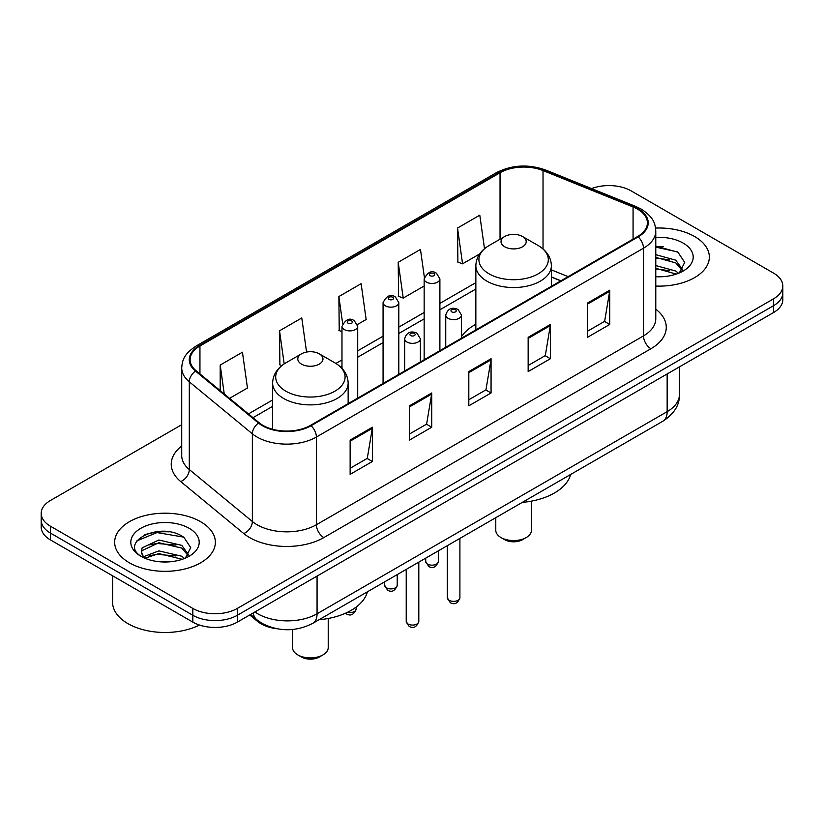 <?xml version="1.0" encoding="UTF-8"?>
<svg xmlns="http://www.w3.org/2000/svg" width="824" height="824" viewBox="0 0 824 824"><rect width="100%" height="100%" fill="white"/><g stroke="black" fill="none" stroke-linecap="round" stroke-linejoin="round"><path stroke-width="1.24" d="M475.85 324.285A55.589 32.095 0 0 0 461.481 336.707M560.773 280.871L551.38 277.08M277.08 628.784A31.466 18.169 180 0 1 257.552 621.399L249.734 614.962M169.208 531.861A41.962 24.226 0 0 0 144.653 534.786M663.186 246.664A41.962 24.226 0 0 0 655.78 246.613M181.723 424.7L50.419 500.508A31.466 18.169 0 0 0 41.2 513.352L41.2 527.061A31.466 18.169 0 0 0 50.419 539.905L192.826 622.12A31.466 18.169 0 0 0 237.333 622.12L773.582 312.523A31.466 18.169 0 0 0 782.8 299.668L782.8 292.819A31.466 18.169 0 0 1 773.582 305.663A31.466 18.169 0 0 0 782.8 292.819L782.8 285.969A31.466 18.169 0 0 0 773.582 273.125L631.174 190.9A31.466 18.169 0 0 0 591.591 188.583M41.2 513.352A31.466 18.169 0 0 0 50.419 526.196L192.826 608.421A31.466 18.169 0 0 0 237.333 608.421L237.333 615.271L773.582 305.663L237.333 615.271A31.466 18.169 0 0 1 192.826 615.271A31.466 18.169 0 0 0 237.333 615.271L237.333 622.12M50.419 526.196L50.419 533.056L192.826 615.271L50.419 533.056A31.466 18.169 0 0 1 41.2 520.202A31.466 18.169 0 0 0 50.419 533.056L50.419 539.905M694.591 236.509A50.346 29.067 0 0 0 655.564 228.063A50.346 29.067 0 0 1 694.591 236.509A50.346 29.067 0 0 1 709.34 257.067A50.346 29.067 0 0 0 694.591 236.509M200.613 521.705A50.346 29.067 0 0 0 145.745 515.402A50.346 29.067 0 0 0 114.66 542.254A50.346 29.067 0 0 0 129.409 562.813A50.346 29.067 0 0 0 184.277 569.116A50.346 29.067 0 0 0 215.363 542.254A50.346 29.067 0 0 0 200.613 521.705A50.346 29.067 0 0 0 145.745 515.402A50.346 29.067 0 0 0 114.66 542.254A50.346 29.067 0 0 0 129.409 562.813A50.346 29.067 0 0 0 184.277 569.116A50.346 29.067 0 0 0 215.363 542.254A50.346 29.067 0 0 0 200.613 521.705M637.549 209.142A33.568 19.374 180 0 1 647.386 222.851A33.568 19.374 180 0 1 637.549 236.55L310.463 425.39A33.568 19.374 180 0 1 259.23 422.805L196.184 370.821A33.568 19.374 180 0 1 190.107 359.707A33.568 19.374 180 0 1 199.944 346.008L500.044 172.741A33.568 19.374 180 0 1 543.026 170.568L633.069 206.968A33.568 19.374 180 0 1 637.549 209.142M638.147 208.802A34.402 19.869 0 0 0 633.553 206.577L543.51 170.177A34.402 19.869 0 0 0 499.447 172.401L199.346 345.658A34.402 19.869 0 0 0 195.494 371.099L258.54 423.083A34.402 19.869 0 0 0 311.05 425.74L638.147 236.89A34.402 19.869 0 0 0 638.147 208.802M350.138 440.088L350.138 474.346L372.397 461.492L372.397 427.234L350.138 440.088M350.138 468.269L367.277 458.371L372.304 428.377A8.395 4.841 -120 0 0 372.397 427.234M367.133 458.453L372.397 461.492M409.477 405.83L409.477 440.088L431.724 427.234L431.724 392.976L409.477 405.83M409.477 434.011L426.616 424.113L431.642 394.119A8.395 4.841 -120 0 0 431.724 392.976M426.461 424.195L431.724 427.234M587.491 303.057L587.491 337.315L609.739 324.46L609.739 290.202L587.491 303.057M587.491 331.238L604.631 321.339L609.647 291.346A8.395 4.841 -120 0 0 609.739 290.202M604.476 321.422L609.739 324.46M528.153 337.315L528.153 371.572L550.401 358.718L550.401 324.46L528.153 337.315M528.153 365.496L545.292 355.597L550.308 325.604A8.395 4.841 -120 0 0 550.401 324.46M545.138 355.68L550.401 358.718M468.815 371.572L468.815 405.83L491.063 392.976L491.063 358.718L468.815 371.572M468.815 399.753L485.954 389.855L490.98 359.861A8.395 4.841 -120 0 0 491.063 358.718M485.799 389.937L491.063 392.976M655.78 286.072A50.346 29.067 0 0 0 709.34 257.067A50.346 29.067 0 0 1 655.78 286.072M237.333 608.421L773.582 298.813A31.466 18.169 0 0 0 782.8 285.969M229.566 398.342L247.468 388.011L242.441 352.209L220.193 365.063L220.193 390.617M424.37 277.317L420.456 249.435L398.208 262.29L398.558 296.341M484.502 248.714L479.795 215.177L457.536 228.032L457.897 262.084M306.569 352.054L301.78 317.951L279.532 330.805L279.892 364.857M357.431 324.522L366.144 319.496L361.118 283.693L338.87 296.547L339.231 330.599M341.981 331.629L338.87 330.465M338.87 296.547L342.66 323.544M398.208 262.29L403.224 298.082L424.154 286M403.224 298.082L398.208 296.207M457.536 228.032L462.563 263.824L479.65 253.957M462.563 263.824L457.536 261.95M281.839 365.578L279.532 364.723M279.532 330.805L284.177 363.899M220.193 365.063L224.252 393.965M655.78 276.431L661.25 276.761M655.78 265.555L675.752 271.044L678.533 273.269M655.78 268.274L676.257 274.104M655.78 254.678L675.752 260.168L682.571 269.572M655.78 257.397L675.752 262.887L682.035 270.282M655.78 276.72A34.206 19.745 0 0 0 683.178 271.024A34.206 19.745 0 0 0 683.178 243.101A34.206 19.745 0 0 0 655.78 237.405M679.337 272.929L684.692 262.413L677.915 252.196L655.78 246.077M655.78 247.138L677.452 251.887M655.78 258.015L669.881 259.89M655.78 268.892L669.881 270.766M495.78 517.688L495.78 530.275A17.829 10.3 0 0 0 501.002 537.547L504.71 539.689A12.587 7.272 0 0 0 522.519 539.689L526.227 537.547A17.829 10.3 0 0 0 531.449 530.275L531.449 501.136M504.71 539.689L501.002 537.547A17.829 10.3 0 0 0 526.227 537.547M504.71 246.788A12.587 7.272 0 0 0 522.519 246.788A12.587 7.272 0 0 0 522.519 236.509L538.144 245.531A34.69 20.023 0 0 1 538.144 273.856A34.69 20.023 0 0 1 489.085 273.856A34.69 20.023 0 0 1 489.085 245.531C480.547 250.599 476.128 257.346 475.85 265.75A37.76 21.805 0 0 0 486.912 281.159A37.76 21.805 0 0 0 528.06 285.887A37.76 21.805 0 0 0 551.38 265.75C551.101 257.346 546.683 250.599 538.144 245.531L522.519 236.509A12.587 7.272 0 0 0 504.71 236.509A12.587 7.272 0 0 0 504.71 246.788M522.262 502.393A57.69 33.31 0 0 0 570.651 474.459M292.551 629.505L292.551 647.602A17.829 10.3 0 0 0 297.773 654.884L301.481 657.027A12.587 7.272 0 0 0 319.29 657.027L322.998 654.884A17.829 10.3 0 0 0 328.22 647.602L328.22 618.474M301.481 657.027L297.773 654.884A17.829 10.3 0 0 0 322.998 654.884M301.481 364.115A12.587 7.272 0 0 0 319.29 364.115A12.587 7.272 0 0 0 319.29 353.836L334.915 362.859A34.69 20.023 0 0 1 334.915 391.184A34.69 20.023 0 0 1 285.856 391.184A34.69 20.023 0 0 1 285.856 362.859C277.317 367.937 272.899 374.673 272.62 383.078A37.76 21.805 0 0 0 283.683 398.497A37.76 21.805 0 0 0 324.841 403.224A37.76 21.805 0 0 0 348.15 383.078C347.872 374.673 343.454 367.937 334.915 362.859L319.29 353.836A12.587 7.272 0 0 0 301.481 353.836A12.587 7.272 0 0 0 301.481 364.115M319.043 619.73A57.69 33.31 0 0 0 367.422 591.786M112.569 575.78L112.569 602.21A52.448 30.282 0 0 0 127.926 623.624A52.448 30.282 0 0 0 199.449 625.045M159.279 561.721L167.272 561.958M143.603 556.705L158.877 550.885L181.774 556.241L184.555 558.466M145.003 558.178L158.877 553.604L182.279 559.3M143.84 557.766L141.388 552.018A23.711 13.689 0 0 0 145.22 558.363M141.388 552.018L142.109 547.867L158.877 540.008L181.774 545.364L188.593 554.768M141.45 552.358L142.109 550.587L158.877 542.728L181.774 548.084L188.057 555.479M185.359 558.126L190.715 547.61L183.937 537.392C159.949 520.15 117.296 542.872 141.924 556.808L142.047 556.89M189.19 528.297A34.206 19.745 0 0 0 140.822 528.297A34.206 19.745 0 0 0 140.822 556.221A34.206 19.745 0 0 0 189.19 556.221A34.206 19.745 0 0 0 189.19 528.297M136.928 540.822L157.003 532.582L183.474 537.083M149.474 544.829L157.003 543.459L175.903 545.086M149.474 555.706L157.003 554.336L175.903 555.963M257.552 620.328L257.552 621.399M254.904 611.975A41.962 24.226 0 0 0 257.727 613.777A41.962 24.226 0 0 0 317.065 613.777L667.152 411.65A41.962 24.226 0 0 0 679.439 394.521C679.749 404.934 674.197 413.844 662.805 421.26L312.718 623.377A20.981 12.113 60 0 0 317.065 613.777L317.065 576.089M667.152 373.972L667.152 411.65A20.981 12.113 60 0 1 662.805 421.26M253.205 612.953A20.981 14.029 129.5 0 0 256.861 619.772L250.486 614.519M773.582 312.523L773.582 298.813M192.826 622.12L192.826 608.421M655.78 309.165A52.448 30.282 180 0 1 650.909 348.748L323.811 537.588A10.485 6.056 60 0 1 316.395 524.744L643.493 335.893A41.962 24.226 0 0 0 655.78 318.764L655.78 231.07A41.962 24.226 180 0 1 643.493 248.199A10.485 6.056 -120 0 0 638.147 236.89M323.811 537.588A52.448 30.282 180 0 1 249.641 537.588A52.448 30.282 180 0 1 243.76 533.55L180.713 481.566A52.448 30.282 180 0 1 181.723 446.031M257.057 524.744A41.962 24.226 0 0 0 316.395 524.744L316.395 437.039A41.962 24.226 180 0 1 252.36 433.805L189.304 381.821A41.962 24.226 180 0 1 181.723 367.926L181.723 455.631A41.962 24.226 0 0 0 189.304 469.526L252.36 521.51A41.962 24.226 0 0 0 257.057 524.744M655.78 231.07C655.101 223.86 654.431 217.866 641.319 209.142L635.798 206.463A10.485 4.913 112 0 0 633.553 206.577M635.798 206.463L545.756 170.063C528.38 163.914 511.889 164.8 496.285 172.741A10.485 6.056 60 0 1 499.447 172.401M199.346 345.658A10.485 6.056 -120 0 0 196.184 345.998C183.464 354.341 182.3 360.624 181.723 367.926M195.494 371.099A10.485 7.014 129.5 0 0 189.304 381.821L189.304 469.526A10.485 7.014 -50.5 0 1 180.713 481.566M545.756 170.063A10.485 4.913 112 0 0 543.51 170.177M258.54 423.083A10.485 7.014 129.5 0 0 252.36 433.805L252.36 521.51A10.485 7.014 -50.5 0 1 243.76 533.55M311.05 425.74A10.485 6.056 60 0 1 316.395 437.039L643.493 248.199L643.493 335.893A10.485 6.056 60 0 0 650.909 348.748M199.944 346.008L199.944 373.921M633.069 206.968L633.069 239.135M543.026 170.568L543.026 248.961M568.117 276.637L551.38 269.87M500.044 172.741L500.044 239.207M475.85 282.632L439.892 303.397M424.154 312.481L398.806 327.118M383.067 336.202L357.709 350.839M341.981 359.923L335.883 363.446M272.62 399.97L248.457 413.916M468.815 372.654L490.98 359.861M528.153 338.396L550.308 325.604M587.491 304.138L609.647 291.346M409.477 406.912L431.642 394.119M350.138 441.17L372.304 428.377M459.905 597.719C457.835 603.374 454.611 605.032 450.244 602.684L447.319 597.719A6.293 3.636 0 0 0 449.162 600.284A6.293 3.636 0 0 0 456.022 601.077A6.293 3.636 0 0 0 459.905 597.719L459.905 538.402M448.05 318.301A7.869 4.542 180 0 1 445.743 315.087C447.751 308.629 451.871 306.765 458.082 309.474L461.481 315.087A7.869 4.542 180 0 1 456.62 319.279A7.869 4.542 180 0 1 448.05 318.301M455.466 309.731A2.627 1.514 0 0 0 451.758 309.731A2.627 1.514 0 0 0 451.758 311.874A2.627 1.514 0 0 0 455.466 311.874A2.627 1.514 0 0 0 455.466 309.731M418.808 621.44C416.738 627.095 413.524 628.753 409.157 626.405L406.222 621.44A6.293 3.636 0 0 0 408.065 624.005A6.293 3.636 0 0 0 414.925 624.798A6.293 3.636 0 0 0 418.808 621.44L418.808 562.123M406.953 342.022A7.869 4.542 180 0 1 404.656 338.808C406.665 332.35 410.774 330.486 416.996 333.195L420.384 338.808A7.869 4.542 180 0 1 415.533 343A7.869 4.542 180 0 1 406.953 342.022M414.369 333.452A2.627 1.514 0 0 0 410.661 333.452A2.627 1.514 0 0 0 410.661 335.595A2.627 1.514 0 0 0 414.369 335.595A2.627 1.514 0 0 0 414.369 333.452M427.574 564.1A6.293 3.636 0 0 0 434.433 564.893A6.293 3.636 0 0 0 438.317 561.535C436.246 567.19 433.033 568.848 428.665 566.5L425.73 561.535A6.293 3.636 0 0 0 427.574 564.1M439.892 350.663L439.892 278.903A7.869 4.542 180 0 1 435.041 283.096A7.869 4.542 180 0 1 426.461 282.117A7.869 4.542 180 0 1 424.154 278.903L424.154 359.748M430.169 275.69A2.627 1.514 0 0 0 433.877 275.69A2.627 1.514 0 0 0 433.877 273.547A2.627 1.514 0 0 0 430.169 273.547A2.627 1.514 0 0 0 430.169 275.69M386.487 587.821A6.293 3.636 0 0 0 393.347 588.614A6.293 3.636 0 0 0 397.23 585.256C395.159 590.911 391.936 592.569 387.568 590.221L384.643 585.256A6.293 3.636 0 0 0 386.487 587.821M398.806 374.395L398.806 302.624A7.869 4.542 180 0 1 393.944 306.816A7.869 4.542 180 0 1 385.375 305.838A7.869 4.542 180 0 1 383.067 302.624L383.067 383.479M389.082 299.411A2.627 1.514 0 0 0 392.791 299.411A2.627 1.514 0 0 0 392.791 297.268A2.627 1.514 0 0 0 389.082 297.268A2.627 1.514 0 0 0 389.082 299.411M347.429 612.335A6.293 3.636 0 0 0 356.143 608.977C354.062 614.642 350.849 616.301 346.482 613.952L345.483 613.231M357.709 398.116L357.709 326.345A7.869 4.542 180 0 1 352.857 330.548A7.869 4.542 180 0 1 344.278 329.559A7.869 4.542 180 0 1 341.981 326.345L341.981 368.359M347.986 323.132A2.627 1.514 0 0 0 351.704 323.132A2.627 1.514 0 0 0 351.704 321A2.627 1.514 0 0 0 347.986 321A2.627 1.514 0 0 0 347.986 323.132M312.718 623.377C295.837 631.854 278.955 631.854 262.073 623.377L256.861 619.772M679.439 394.521L679.439 366.876M496.285 172.741L196.184 345.998M475.85 289.018L439.892 309.783M424.154 318.867L398.806 333.504M383.067 342.588L357.709 357.225M341.981 366.309L340.673 367.061M272.62 406.356L253.009 417.675M560.928 280.788L551.38 276.926M551.38 286.299L551.38 265.75M475.85 329.909L475.85 265.75M504.71 236.509L489.085 245.531M348.15 403.636L348.15 383.078M272.62 429.273L272.62 383.078M301.481 353.836L285.856 362.859M447.319 597.719L447.319 545.663M445.743 347.295L445.743 315.087M461.481 338.211L461.481 315.087M406.222 621.44L406.222 569.384M404.656 371.016L404.656 338.808M420.384 361.932L420.384 338.808M438.317 561.535L438.317 550.865M439.892 278.903L436.504 273.29C431.941 269.994 427.821 271.868 424.154 278.903M425.73 561.535L425.73 558.126M397.23 585.256L397.23 574.586M398.806 302.624L395.417 297.011C390.844 293.715 386.734 295.589 383.067 302.624M384.643 585.256L384.643 581.847M356.143 608.977L356.143 607.082M357.709 326.345L354.32 320.732C349.757 317.436 345.647 319.31 341.981 326.345"/></g></svg>

